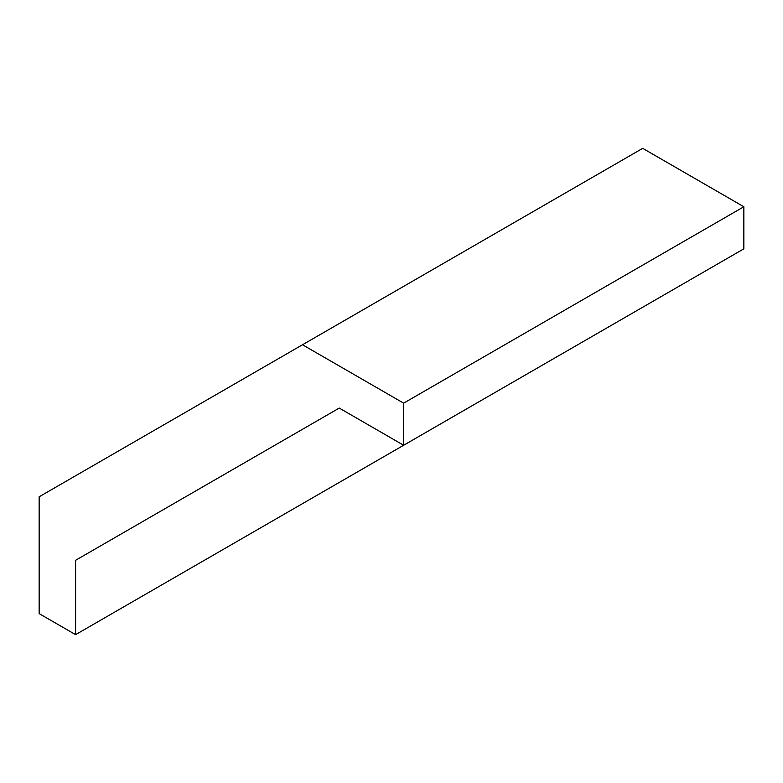 <?xml version="1.0" encoding="UTF-8"?>
<svg xmlns="http://www.w3.org/2000/svg" width="783" height="783" viewBox="0 0 783 783"><rect width="100%" height="100%" fill="white"/><g stroke="black" fill="none" stroke-linecap="round" stroke-linejoin="round"><path stroke-width="1.17" d="M75.599 560.295L339.254 408.07L75.599 560.295L75.599 634.651L39.15 613.608L39.15 496.804L302.502 344.765L403.646 403.157L403.646 445.253L743.85 248.837L743.85 206.751L403.646 403.157M415.802 438.235L75.599 634.651M302.502 344.765L642.696 148.349L743.85 206.751M339.254 408.07L403.646 445.253"/></g></svg>
